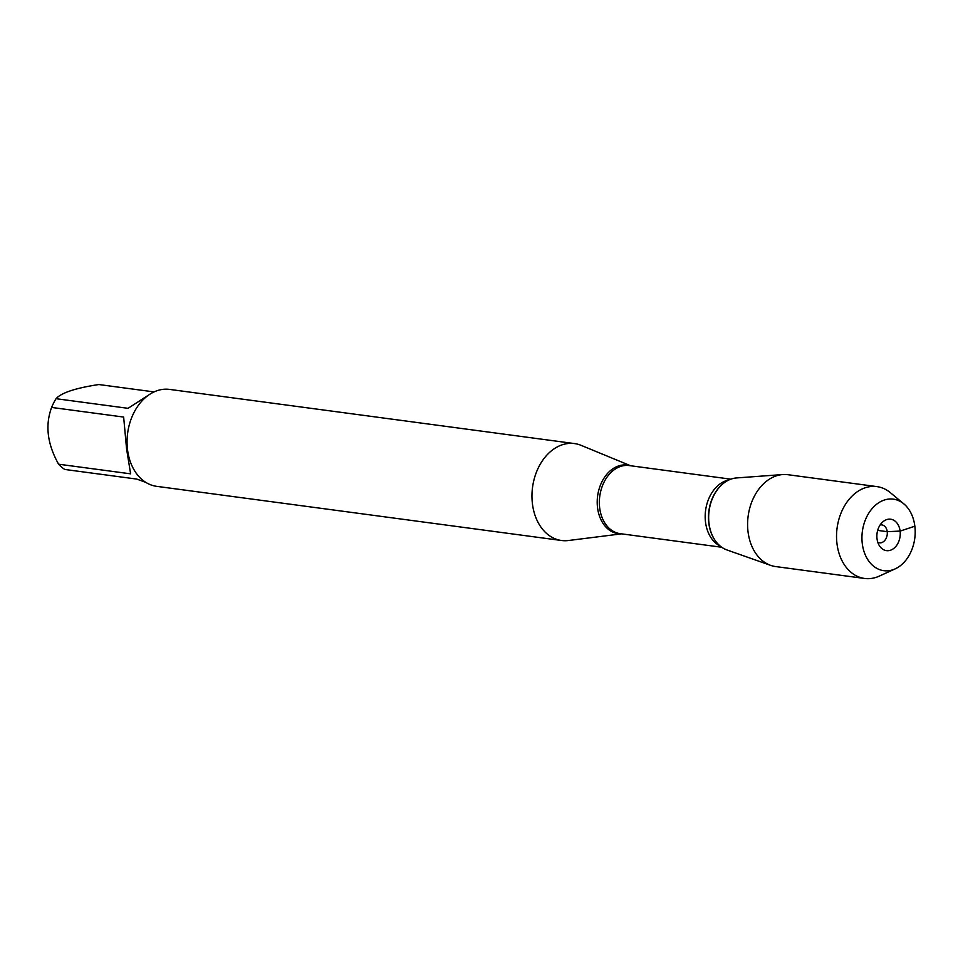 <?xml version="1.0" encoding="UTF-8"?>
<svg xmlns="http://www.w3.org/2000/svg" width="963" height="963" viewBox="0 0 963 963"><rect width="100%" height="100%" fill="white"/><g stroke="black" fill="none" stroke-linecap="round" stroke-linejoin="round"><path stroke-width="1.44" d="M145.846 482.391L136.758 479.08L64.738 469.45A46.934 34.379 -82.4 0 1 58.599 464.202C47.319 444.075 44.996 425.152 51.629 407.433A46.934 34.379 -82.4 0 1 56.047 398.694C61.355 392.772 75.62 388.053 98.84 384.538L154.068 391.917M58.599 464.202L130.619 473.832L126.574 448.866L123.649 417.063L51.629 407.433M56.047 398.694L128.067 408.324L149.409 394.529M621.544 533.851L568.423 540.52A48.896 35.812 -82.4 0 1 561.573 540.508A48.896 35.812 -82.4 0 1 532.431 503.83A48.896 35.812 -82.4 0 1 574.538 443.582A48.896 35.812 -82.4 0 1 581.146 445.363L630.657 465.767M722.057 484.545A36.293 26.579 97.6 0 0 721.877 484.69L722.226 484.389A36.75 26.928 97.6 0 0 714.799 539.954L714.534 539.569A36.293 26.579 97.6 0 0 714.666 539.762M574.538 443.582L169.62 389.413A48.896 35.812 97.6 0 0 127.525 449.661A48.896 35.812 97.6 0 0 156.656 486.339L561.573 540.508M895.157 568.88L879.207 576.151A46.344 33.946 -82.4 0 1 864.593 578.462L775.648 566.569A46.344 33.946 -82.4 0 1 770.629 565.353L726.909 549.945A36.75 26.928 -82.4 0 1 708.997 523.33A36.75 26.928 -82.4 0 1 736.551 477.937L782.787 474.554A46.344 33.946 -82.4 0 1 787.939 474.711L876.884 486.604A46.344 33.946 -82.4 0 1 890.378 492.683L903.86 503.89A36.088 26.434 97.6 0 0 874.404 506.165A36.088 26.434 97.6 0 0 862.282 543.614A36.088 26.434 97.6 0 0 895.157 568.88A36.088 26.434 97.6 0 0 914.766 538.425A36.088 26.434 97.6 0 0 903.86 503.89M864.593 578.462A46.344 33.946 -82.4 0 1 836.979 543.698A46.344 33.946 -82.4 0 1 876.884 486.604M770.629 565.353A46.344 33.946 -82.4 0 1 748.034 531.805A46.344 33.946 -82.4 0 1 782.787 474.554M877.016 538.738A15.853 11.616 97.6 0 0 879.761 546.274A15.853 11.616 97.6 0 0 893.556 548.597A15.853 11.616 97.6 0 0 900.116 531.095A15.853 11.616 97.6 0 0 883.059 521.657A15.853 11.616 97.6 0 0 877.016 538.738M880.134 524.943A9.064 6.633 -82.4 0 1 881.831 524.883A9.064 6.633 -82.4 0 1 887.224 531.672A9.064 6.633 -82.4 0 1 879.424 542.831A9.064 6.633 -82.4 0 1 877.811 542.325M877.666 530.396L887.224 531.672L900.116 531.095L914.85 526.219M621.219 533.803A34.596 25.351 -82.4 0 1 597.542 507.694A34.596 25.351 -82.4 0 1 630.332 465.719M730.821 479.165L629.248 465.574A34.343 25.158 97.6 0 0 599.756 496.282A34.343 25.158 97.6 0 0 620.136 533.658L721.72 547.249M720.131 546.033A34.343 25.158 -82.4 0 1 705.59 510.438A34.343 25.158 -82.4 0 1 728.967 479.923M721.877 484.69A36.293 26.579 97.6 0 0 714.534 539.569"/></g></svg>
